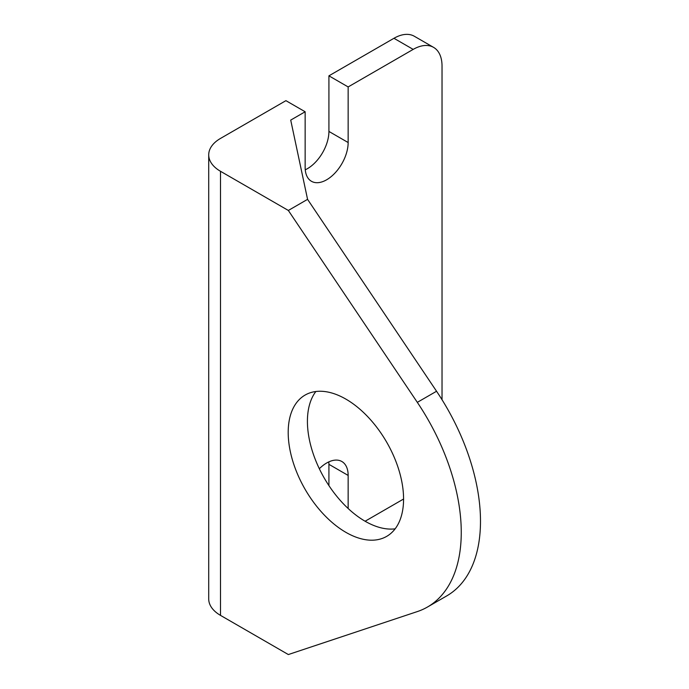 <?xml version="1.0" encoding="UTF-8"?>
<svg xmlns="http://www.w3.org/2000/svg" width="689" height="689" viewBox="0 0 689 689"><rect width="100%" height="100%" fill="white"/><g stroke="black" fill="none" stroke-linecap="round" stroke-linejoin="round"><path stroke-width="1.03" d="M395.133 528.833A81.586 47.102 60 0 1 365.11 521.237A81.586 47.102 60 0 1 314.804 458.194A81.586 47.102 60 0 1 315.855 391.507M345.878 532.339A81.586 47.102 60 0 1 292.584 460.441A81.586 47.102 60 0 1 305.089 395.073A81.586 47.102 60 0 1 345.878 399.112A81.586 47.102 60 0 1 399.181 471A81.586 47.102 60 0 1 386.667 536.378A81.586 47.102 60 0 1 345.878 532.339M305.261 169.795A30.411 17.552 120 0 0 328.92 131.435L328.92 75.833L348.152 86.935L413.185 49.393L393.953 38.291A40.789 23.555 -60 0 1 414.347 36.267L433.579 47.369A40.789 23.555 120 0 0 413.185 49.393M328.92 75.833L393.953 38.291M220.506 171.294L220.506 615.38L288.338 654.55L417.319 611.582A163.172 94.204 -120 0 0 427.464 607.035A163.172 94.204 -120 0 0 417.319 402.35L288.338 210.455L220.506 171.294A40.246 23.237 180 0 1 208.715 154.861A40.246 23.237 180 0 1 220.506 138.429L285.918 100.663L305.149 111.764L305.149 167.358A30.411 17.552 120 0 0 311.445 181.285A30.411 17.552 120 0 0 334.88 173.137A30.411 17.552 120 0 0 348.152 142.537L348.152 86.935M427.464 607.035L446.696 595.933A163.172 94.204 -120 0 0 436.55 391.249L307.57 199.354L290.715 120.093L305.149 111.764M220.506 615.38A40.246 23.237 180 0 1 208.715 598.948L208.715 154.861M348.152 508.499L348.152 475.427A30.411 17.552 120 0 0 341.856 461.509A30.411 17.552 120 0 0 319.326 468.727M365.11 521.237L403.565 499.034M433.579 47.369A40.789 23.555 120 0 1 442.028 66.041L442.028 399.723M328.92 485.607L328.92 464.326A30.411 17.552 120 0 0 328.808 461.888M288.338 210.455L307.57 199.354M417.319 402.35L436.55 391.249M328.92 464.326L348.152 475.427M328.92 131.435L348.152 142.537"/></g></svg>
